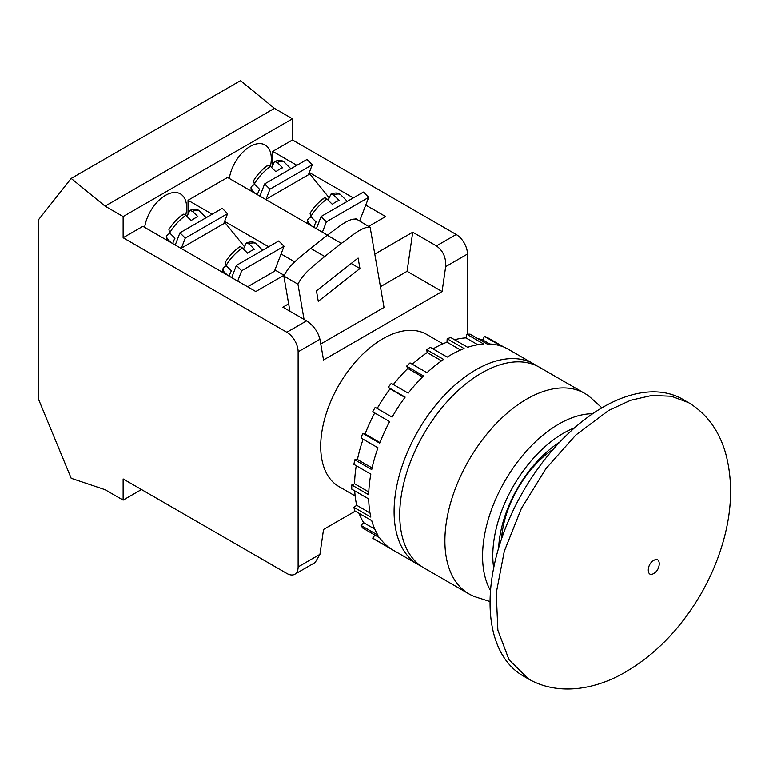<?xml version="1.0" encoding="UTF-8"?>
<svg xmlns="http://www.w3.org/2000/svg" width="769" height="769" viewBox="0 0 769 769"><rect width="100%" height="100%" fill="white"/><g stroke="black" fill="none" stroke-linecap="round" stroke-linejoin="round"><path stroke-width="1.15" d="M653.765 573.453C661.061 569.666 661.061 555.785 653.765 560.418C646.469 564.186 646.469 578.105 653.765 573.453M602.963 407.234A159.664 92.184 120 0 0 498.648 547.932A159.664 92.184 120 0 0 523.131 675.874L528.774 679.142L509.04 659.802L497.87 630.224L496.245 592.957L504.301 551.19L521.334 508.54L545.884 468.677L575.837 435.023L608.606 410.492L630.628 400.284L651.814 395.468L671.327 396.246L688.438 402.581L682.795 399.322A159.664 92.184 120 0 0 602.963 407.234M553.392 449.086A79.832 46.092 120 0 0 501.523 538.934M229.325 178.485A29.933 17.283 -60 0 1 250.146 146.495A29.933 17.283 -60 0 1 265.113 145.014A29.933 17.283 -60 0 1 270.409 166.306M490.064 601.56L476.54 597.234A115.763 66.836 -60 0 1 468.869 593.851A115.763 66.836 -60 0 1 451.124 501.09A115.763 66.836 -60 0 1 526.755 399.082A115.763 66.836 -60 0 1 584.632 393.353A115.763 66.836 -60 0 1 591.399 398.304L601.896 407.849M584.632 393.353L539.473 367.274A115.763 66.836 120 0 0 481.586 373.013A115.763 66.836 120 0 0 405.965 475.021A115.763 66.836 120 0 0 423.709 567.782L468.869 593.851M442.944 343.82L426.708 334.438A87.82 50.706 120 0 0 382.799 338.793A87.82 50.706 120 0 0 325.431 416.173A87.82 50.706 120 0 0 338.889 486.546L355.134 495.918M536.579 365.765A115.763 66.836 120 0 0 533.821 364.016A115.763 66.836 120 0 0 475.944 369.754A115.763 66.836 120 0 0 400.322 471.762A115.763 66.836 120 0 0 418.067 564.523A115.763 66.836 120 0 0 420.96 566.032M374.714 412.963A111.765 64.529 120 0 0 365.064 433.985L362.766 433.38L379.703 443.155A115.763 66.836 -60 0 1 389.652 421.595L372.715 411.809A115.763 66.836 120 0 1 375.185 407.349L392.123 417.125A115.763 66.836 -60 0 1 405.167 397.131L388.239 387.355A115.763 66.836 120 0 1 391.277 383.366L408.214 393.142A115.763 66.836 -60 0 1 423.536 375.964L406.609 366.188A115.763 66.836 120 0 1 410.031 362.92L426.968 372.705A115.763 66.836 -60 0 1 443.607 359.431L426.67 349.655A115.763 66.836 120 0 1 430.265 347.319L447.202 357.095A115.763 66.836 -60 0 1 450.547 355.086A115.763 66.836 -60 0 1 464.101 348.559L447.173 338.783L446.991 342.157A111.765 64.529 120 0 0 433.024 348.905M362.766 433.38A115.763 66.836 120 0 0 361.026 438.032L377.964 447.808A115.763 66.836 -60 0 0 371.725 469.59L354.797 459.814A115.763 66.836 120 0 0 353.894 464.361L370.831 474.146A115.763 66.836 -60 0 0 368.707 494.765L351.769 484.989A115.763 66.836 120 0 0 351.769 489.151L368.707 498.937A115.763 66.836 -60 0 0 370.831 517.104L353.894 507.329A115.763 66.836 120 0 0 354.797 510.847L371.725 520.623A115.763 66.836 -60 0 0 377.964 535.205L361.026 525.429A115.763 66.836 120 0 0 362.766 528.072L379.703 537.848A115.763 66.836 -60 0 0 389.652 547.922L372.715 538.146A115.763 66.836 120 0 0 375.185 539.761L392.123 549.537A115.763 66.836 -60 0 0 392.661 549.854L418.067 564.523M144.649 227.374A29.933 17.283 -60 0 1 165.47 195.384A29.933 17.283 -60 0 1 180.436 193.903A29.933 17.283 -60 0 1 185.733 215.195M186.992 216.454L189.847 210.379L192.615 211.388L197.921 216.685A22.349 7.709 134.9 0 0 194.663 218.309A22.349 7.709 134.9 0 0 191.145 220.597L185.838 215.301A22.349 7.709 134.9 0 0 169.67 232.959L174.976 238.246A22.349 7.709 134.9 0 0 172.785 243.61M170.929 242.543L167.354 238.967A22.349 7.709 134.9 0 0 167.248 240.418M271.668 167.565L274.523 161.49L277.292 162.499L282.598 167.796A22.349 7.709 134.9 0 0 279.339 169.42A22.349 7.709 134.9 0 0 275.821 171.708L270.515 166.412A22.349 7.709 134.9 0 0 254.347 184.07L259.653 189.366A22.349 7.709 134.9 0 0 257.461 194.72M251.184 191.097L251.021 187.521L252.03 190.078L255.606 193.653M243.446 249.041L246.301 242.966L249.069 243.984L254.376 249.271A22.349 7.709 134.9 0 0 251.107 250.905A22.349 7.709 134.9 0 0 247.599 253.184L242.293 247.897A22.349 7.709 134.9 0 0 226.115 265.545L231.421 270.842A22.349 7.709 134.9 0 0 229.229 276.206M328.123 200.151L330.978 194.076L333.746 195.095L339.052 200.382A22.349 7.709 134.9 0 0 335.784 202.016A22.349 7.709 134.9 0 0 332.275 204.294L326.969 199.008A22.349 7.709 134.9 0 0 310.791 216.666L316.097 221.953A22.349 7.709 134.9 0 0 313.906 227.316M283.915 275.177L274.908 269.977M231.7 277.628L236.4 265.411L278.743 240.966L284.049 246.263L274.389 271.313L247.58 286.789M307.629 223.692L307.465 220.117L308.475 222.674L312.06 226.249M307.465 220.117L308.734 218.348L311.109 216.973M227.384 275.129L223.798 271.563A22.349 7.709 134.9 0 0 223.692 273.005M226.432 265.863L224.058 267.237L222.789 269.006L223.798 271.563M238.65 247.829C239.39 246.416 240.601 246.436 242.293 247.897M239.207 247.051C233.382 251.453 228.768 256.5 225.384 262.191L226.115 265.545M123.127 237.756L123.127 216.57L105.065 206.14L71.19 178.437L38.45 219.828L38.45 399.092L71.19 478.289L105.065 489.69L123.127 500.119L123.127 478.943L286.837 573.453A15.966 9.218 -120 0 0 294.815 574.241A15.966 9.218 -120 0 0 298.122 566.936L298.122 351.827A15.966 9.218 -120 0 0 286.837 332.275L123.127 237.756L142.88 226.346L255.789 291.528L283.876 275.312M244.388 246.58L225.144 222.875L181.397 248.137L185.262 238.111L227.595 213.667L223.731 223.692M294.854 261.941L281.07 253.981M268.631 246.801L224.615 221.395M212.186 214.215L188.049 200.276L227.557 177.466L327.421 235.112M188.049 213.724L188.049 200.276M329.065 197.691L309.82 173.986L266.074 199.248L269.938 189.222L312.272 164.777L308.407 174.803M368.86 226.249L385.625 216.57L365.746 205.092M353.307 197.912L309.292 172.506M296.863 165.325L272.726 151.387L292.48 139.977L292.48 118.801L274.418 108.371L240.543 80.668L71.19 178.437M272.726 164.835L272.726 151.387M182.195 215.233C182.935 213.82 184.147 213.849 185.838 215.301M182.762 214.455C176.928 218.867 172.314 223.914 168.93 229.595L169.67 232.959M169.987 233.276L167.604 234.651L166.344 236.41L167.354 238.967M251.021 187.521L252.28 185.762L254.664 184.387M298.122 351.827L319.933 339.235L323.528 359.979L442.079 291.538L445.664 266.641L467.475 254.049A15.966 9.218 -120 0 0 456.19 234.497L292.48 139.977M380.434 286.712L407.08 271.322L442.079 291.538M320.76 343.974L384.019 307.446L370.149 227.355L355.682 218.646M447.173 338.783A115.763 66.836 120 0 1 450.711 337.524L467.648 347.3A115.763 66.836 -60 0 1 483.759 344.041L466.821 334.265A115.763 66.836 120 0 1 470.08 334.15L487.017 343.935A115.763 66.836 -60 0 1 501.321 346.156L484.383 336.38A115.763 66.836 120 0 1 487.162 337.428L504.099 347.204A115.763 66.836 -60 0 1 508.424 349.357L533.821 364.016M294.815 574.241L315.175 562.495L319.933 554.343L323.528 529.457L355.278 511.125M407.08 271.322L412.722 232.219L436.427 245.907C443.107 250.742 446.183 257.653 445.664 266.641M123.127 500.119L141.477 489.526M467.475 334.227L467.475 254.049M319.933 339.235C317.982 331.67 313.531 325.547 306.591 320.865L282.886 307.177L288.654 303.851M412.722 232.219L374.782 254.116M123.127 216.57L292.48 118.801M105.065 206.14L274.418 108.371M406.609 366.188L407.81 368.457A111.765 64.529 120 0 0 393.344 384.548M426.67 349.655L427.199 352.567A111.765 64.529 120 0 0 412.309 364.237M466.821 334.265L465.947 337.889A111.765 64.529 120 0 0 454.556 339.735M484.383 336.38L482.865 340.023A111.765 64.529 120 0 0 477.924 338.677M374.888 535.08L372.715 538.146M359.123 513.346A111.765 64.529 120 0 0 363.67 522.699L361.026 525.429M354.72 490.853A111.765 64.529 120 0 0 356.71 505.291L353.894 507.329M356.258 465.735A111.765 64.529 120 0 0 354.586 483.778L351.769 484.989M363.122 439.243A111.765 64.529 120 0 0 357.431 459.497L354.797 459.814M388.239 387.355L390.046 388.835A111.765 64.529 120 0 0 377.185 408.502M498.629 548.018A91.809 53.003 -60 0 1 559.813 442.04M370.149 227.355C362.199 226.115 350.664 236.967 341.369 243.388L327.258 235.237L310.599 248.358L324.71 256.51C315.28 264.767 303.726 272.255 297.949 284.203L304.043 319.395M341.369 243.388L324.71 256.51M297.949 284.203L283.838 276.052L289.932 311.243M316.453 290.836L318.27 301.323L359.93 268.535L358.104 258.038L316.453 290.836M283.838 276.052C289.682 264.027 301.14 256.654 310.599 248.358M327.258 235.237C336.514 228.826 348.174 217.935 356.037 219.203M351.183 263.488L359.93 268.535M259.922 196.143L264.632 183.935L269.938 189.222M264.632 183.935L306.966 159.491L312.272 164.777M175.245 245.032L179.956 232.824L185.262 238.111M179.956 232.824L222.289 208.38L227.595 213.667M266.872 166.344C267.612 164.941 268.823 164.96 270.515 166.412M254.347 184.07L253.616 180.715C256.99 175.024 261.604 169.978 267.439 165.575M489.747 344.003L482.865 340.023M477.818 344.743L465.947 337.889M460.583 350.001L446.991 342.157M441.55 360.853L427.199 352.567M374.772 529.11L363.67 522.699M370.004 512.971L356.71 505.291M368.793 491.977L354.586 483.778M372.081 467.956L357.431 459.497M379.934 442.569L365.064 433.985M404.946 397.438L390.046 388.835M422.537 376.964L407.81 368.457M322.384 232.209L326.383 221.818L368.726 197.373L359.642 220.924M316.376 228.739L321.077 216.522L326.383 221.818M321.077 216.522L363.42 192.077L368.726 197.373M237.708 281.089L241.706 270.707L284.049 246.263M236.4 265.411L241.706 270.707M323.326 198.94C324.066 197.527 325.277 197.546 326.969 199.008M310.791 216.666L310.061 213.301C313.444 207.611 318.058 202.564 323.884 198.162M490.526 590.64A107.775 62.222 -60 0 1 558.784 424.094A107.775 62.222 -60 0 1 592.678 413.712M574.587 427.795A99.912 57.685 120 0 0 563.446 433.207A99.912 57.685 120 0 0 493.679 567.935M252.03 190.078A22.349 7.709 134.9 0 0 251.924 191.529M246.301 242.966C250.838 241.341 254.135 241.629 256.183 243.821A22.349 7.709 134.9 0 0 249.069 243.984M330.978 194.076C335.515 192.452 338.812 192.74 340.859 194.932A22.349 7.709 134.9 0 0 333.746 195.095M308.475 222.674A22.349 7.709 134.9 0 0 308.369 224.115M274.523 161.49C279.07 159.865 282.367 160.144 284.415 162.336A22.349 7.709 134.9 0 0 277.292 162.499M189.847 210.379C194.394 208.755 197.691 209.033 199.738 211.225A22.349 7.709 134.9 0 0 192.615 211.388M298.122 566.936L319.933 554.343M436.427 245.907L456.19 234.497M286.837 332.275L306.591 320.865M528.774 679.142C559.236 696.416 597.004 689.053 626.129 671.645C655.89 654.102 680.805 628.254 700.876 594.11C710.7 577.077 718.217 559.313 723.418 540.818C732.155 509.674 732.915 480.548 725.686 453.46C719.073 430.477 706.653 413.52 688.438 402.581M256.183 243.821L262.642 250.261M340.859 194.932L347.319 201.372M222.789 269.006L222.952 272.582M284.415 162.336L290.874 168.786M199.738 211.225L206.198 217.665M166.508 239.986L166.344 236.41"/></g></svg>
